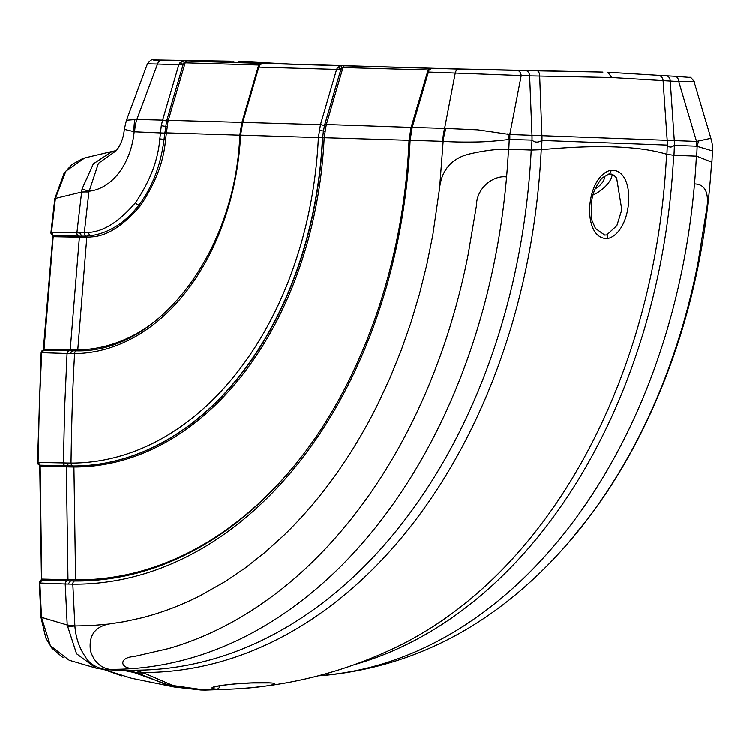 <?xml version="1.0" encoding="UTF-8"?>
<svg xmlns="http://www.w3.org/2000/svg" width="750" height="750" viewBox="0 0 750 750"><rect width="100%" height="100%" fill="white"/><g stroke="black" fill="none" stroke-linecap="round" stroke-linejoin="round"><path stroke-width="1.12" d="M219.478 689.55L205.416 690.047L172.959 685.491L143.906 672.928L135.947 670.594L113.213 669.75C101.963 669.066 94.397 662.794 90.516 650.944C88.519 636.178 94.416 627.225 108.206 624.084L124.772 621.544L142.05 617.719C162.384 612.431 180.188 605.691 199.931 595.809L225.684 581.213L245.691 567.581L265.125 552.244L283.875 535.266C308.334 511.603 330.441 484.256 350.184 453.216C360.066 437.691 369.281 421.331 377.841 404.119L389.934 378.131L400.884 351.234L410.681 323.428L419.316 294.703L426.713 265.181L432.816 235.125L439.622 188.006C441.637 170.344 451.078 159.113 467.944 154.322C483.591 150.6 497.213 148.894 508.819 149.203L531.562 150.047L541.575 149.662C597.694 144.431 639.478 145.978 666.919 154.294L673.997 155.306L696.731 156.15L711.938 162.253L711.544 163.322M531.562 150.047A544.528 387.047 -87.9 0 0 531.984 140.091L509.241 139.425C496.659 140.963 486.028 141.806 477.328 141.947C463.988 142.2 452.597 141.994 443.166 141.328L410.119 140.297A460.322 327.188 92.1 0 1 72.825 584.119L74.887 625.913C75.778 637.809 79.378 648.244 85.697 657.244C89.409 663.666 96.253 667.809 106.247 669.684L128.859 670.519A544.528 387.047 -87.9 0 0 135.947 670.594M666.919 154.294A546.544 388.481 -87.9 0 0 667.303 145.069L541.931 140.438C538.153 142.734 534.844 142.613 532.022 140.091A37.744 26.794 -87.1 0 0 532.013 135.319L529.65 75.881L428.419 72.056L412.181 127.406L444.619 128.381L455.306 72.816A5.869 3.572 91.6 0 1 458.738 69.084L517.172 70.453A5.869 4.181 91 0 1 521.194 75.731L509.784 134.503L667.209 140.306L663.103 80.616L611.803 77.522L539.691 76.059L541.922 135.675A37.744 16.866 -88.6 0 1 541.931 140.438M711.938 162.253L712.5 150.9L696.591 146.175A37.744 26.831 -87.9 0 0 696.591 146.006A37.744 26.831 -87.9 0 0 696.544 141.403L710.925 138.309L694.003 81.469C691.669 78.037 690.206 76.678 689.606 77.391L674.888 76.275A5.869 4.163 93.2 0 1 678.731 81.544L663.103 80.616A5.869 5.287 94 0 0 658.237 75.309L666.413 75.806A5.869 4.163 93.2 0 1 670.256 81.075L674.316 140.578L696.544 141.403L678.731 81.544C697.491 81.516 699.225 81.422 683.925 81.263M537.234 70.838A5.869 2.606 91.2 0 1 539.691 76.059L529.65 75.881A5.869 4.181 91 0 0 525.628 70.603L602.953 72.103L451.613 68.822L185.588 60.984L161.766 60.197L234.009 61.219L166.931 60.122C150.534 59.831 148.866 59.906 161.944 60.328L262.425 63.394L259.734 65.044L185.175 62.812L168.319 120.3L241.941 122.381M509.822 139.275A37.744 26.831 -87.9 0 0 509.831 139.106A37.744 26.831 -87.9 0 0 509.784 134.503L477.647 129.834L444.619 128.381A37.744 22.894 -88.3 0 0 442.809 141.291M161.944 60.328A5.869 4.622 91.8 0 0 157.528 64.041L136.856 119.428L162.6 120.113L178.847 64.697L157.528 64.041L147.45 63.797L126.469 120.216L136.856 119.428A37.744 29.747 -88.6 0 0 134.662 131.822L124.303 129.347L126.459 120.225M428.569 69.994L342.994 67.528L340.837 69.516L336.609 69.413L337.744 67.341L340.969 65.709L344.766 65.803L431.475 68.316L429.019 70.247L428.128 71.906M112.828 151.266L84.778 157.922L65.897 171.103L55.397 198.422L51.525 232.228L79.791 232.941L88.725 232.453C103.753 231.525 119.362 221.588 135.544 202.641C150.037 181.275 158.138 160.022 159.834 138.872L161.297 125.7L162.6 120.113A2.934 0.731 16.3 0 1 166.566 121.134L183.112 64.688L178.847 64.697L179.85 62.897L183.572 61.003A2.728 0.544 -88.7 0 1 184.059 63.188L183.112 64.688A2.728 1.2 -145.2 0 0 179.85 62.897M344.766 65.803A2.728 1.847 91.7 0 0 342.994 67.528L326.25 124.856L324.169 137.719L409.631 140.306M411.731 127.406L324.853 124.453L340.941 69.356A2.728 1.369 36.7 0 0 337.744 67.341M337.556 67.631A2.728 1.275 33.1 0 1 340.837 69.516L324.394 125.794L322.472 137.719A342.234 243.253 92.1 0 1 73.022 465.947L40.134 465.159L68.888 465.891L66.366 462.956L71.016 463.031A339.394 241.237 -87.9 0 0 318.394 137.531L320.466 124.659L336.609 69.413L258.853 67.125L242.709 122.381L320.466 124.659A2.934 0.722 16.3 0 1 324.394 125.794M43.237 350.175A2.728 1.762 56.7 0 1 43.275 350.147L52.8 236.719L50.934 232.528L51.525 232.228L53.288 235.509L43.95 350.1L41.691 352.866L39.253 407.531L38.062 462.234L40.144 465.159L41.709 579.028L75.6 579.825L73.931 466.988L69.703 466.931A1.05 0.853 -88.4 0 0 68.888 465.891L73.209 465.956A342.234 243.253 -87.9 0 0 322.716 137.653L323.391 131.016L319.172 130.312M324.825 131.25L323.391 131.016L324.853 124.453M258.806 65.541A2.728 1.369 36.7 0 1 258.9 65.381A2.728 1.369 36.7 0 1 259.734 65.044L259.041 67.097M187.191 61.097A2.728 2.109 -88.2 0 0 185.175 62.812L184.059 63.188M50.953 232.5A2.728 2.719 62 0 0 53.288 235.509L79.153 236.156A2.934 2.653 91.5 0 1 76.903 232.875L81.638 192.084L55.397 198.422A5.869 0.553 -173.1 0 0 54.825 198.591L64.097 173.138L72.047 164.447L82.903 158.466M116.156 150.759L98.419 163.35L88.913 192.019A37.744 3.497 7.1 0 0 81.638 192.084L82.078 188.981L93.366 163.828L112.181 151.425M43.641 349.116L77.775 349.875L86.812 237.356L52.8 236.719M78.591 236.147A1.05 0.947 -88.5 0 1 79.388 237.309L70.228 349.762A1.05 0.947 -88.5 0 1 69.262 350.738M37.528 462.413L63.431 462.881L64.622 408.169L67.059 353.503L41.156 352.669A2.728 2.719 -90.8 0 1 43.922 350.1L76.716 350.85A2.934 2.062 89.4 0 0 76.641 350.85A2.934 2.062 89.4 0 0 74.616 353.616C72.825 383.194 71.625 419.672 71.016 463.031A2.934 2.062 90.1 0 0 73.022 465.947M43.697 349.978A2.728 1.762 56.7 0 0 43.275 350.147L69.787 350.756A2.934 2.653 91.5 0 0 67.059 353.503L74.616 353.616A229.95 163.444 92.1 0 0 240.619 135.188L242.709 122.381A2.934 0.722 16.3 0 0 241.866 122.634L258.15 66.881M39.731 465.094L40.144 465.159A2.728 2.728 75.7 0 1 37.5 462.413L37.519 462.413A2.728 2.719 89.3 0 0 40.144 465.159M69.703 466.931L40.022 466.181L39.45 465.075A2.728 1.753 -52.6 0 0 39.45 465.084A2.728 1.753 -52.6 0 0 39.872 465.281M65.428 465.797A1.05 0.947 -88.6 0 1 66.338 466.847L67.997 579.694A1.05 0.947 -88.6 0 1 67.125 580.8L41.859 580.163L39.881 583.303L41.503 617.306L67.219 624.966L65.222 583.941L39.328 582.947M41.541 579.975A2.728 1.641 48.1 0 0 41.081 580.209L41.447 578.953L41.859 580.163A2.728 2.719 -62.5 0 0 39.328 583.003L40.941 617.128L45.834 637.978L51.881 648.113L63.066 657.647M429.019 70.247A2.728 1.35 -148.4 0 0 427.931 70.65A2.728 1.35 -148.4 0 0 427.903 70.697L411.056 127.641L409.022 140.241C403.791 272.072 355.406 400.387 280.378 481.809C261.684 502.303 241.725 519.797 220.491 534.3C177.928 563.156 133.312 578.644 86.644 580.763A457.078 324.891 92.1 0 1 74.878 580.95L67.125 580.8M40.941 617.128A5.869 0.516 176.9 0 0 41.503 617.306L50.381 645.675L69.206 660.216L95.925 668.034L76.547 653.7L67.219 624.966A37.744 3.3 -3.3 0 0 74.841 625.472M96.562 668.222L105.656 669.666A37.744 34.406 -87.4 0 0 106.247 669.684A544.528 387.047 92.1 0 0 113.213 669.75M128.344 670.5A37.744 26.831 -87.9 0 0 128.597 670.509A37.744 26.831 -87.9 0 0 128.859 670.519L137.316 672.834L167.841 685.209L200.822 689.963L174.3 686.962L133.978 672.459L123.656 670.331M104.362 669.581L131.503 678.216L174.3 686.962M322.472 137.719L239.812 135.113L241.866 122.634M65.981 465.816A2.934 2.653 91.4 0 1 63.431 462.881L66.366 462.956M411.056 127.641A2.934 0.722 16.4 0 1 412.181 127.406L410.119 140.297L409.022 140.241M88.913 192.019L84.319 232.866A2.934 2.062 86.8 0 0 86.288 236.175L90.825 235.744C109.181 232.959 125.25 222.731 139.031 205.041C152.494 186.891 160.838 165 164.044 139.388L166.566 121.134L167.991 121.472L165.544 139.575C163.922 161.175 155.503 183.281 140.278 205.903C123.159 225.787 106.922 236.128 91.575 236.916L86.812 237.356A1.05 0.741 -93 0 0 86.109 236.184L86.288 236.175A1.05 0.731 -93.2 0 1 86.991 237.347M166.163 133.172L134.662 131.822M200.822 689.963L205.416 690.047M696.731 156.15A544.528 387.047 92.1 0 0 697.153 146.363A37.744 25.134 -60 0 0 698.466 140.934M696.591 146.175L674.391 145.35A37.744 26.859 -88.7 0 0 674.316 140.578L667.247 140.306A37.744 33.938 -86.4 0 1 667.322 145.069A37.744 33.956 -87.7 0 0 667.209 140.306M508.819 149.203A544.528 387.047 92.1 0 0 509.241 139.425A37.744 25.144 -115.8 0 0 507.684 133.884M439.622 188.006L443.166 141.328A37.744 22.781 -81.1 0 1 446.044 128.362M82.078 188.981A37.744 1.463 14.5 0 0 89.062 191.222A67.331 47.859 92.1 0 0 134.166 131.869A37.744 29.166 -105.3 0 1 135.009 119.325M106.134 669.684A37.744 26.831 -87.9 0 0 106.444 669.694L106.444 669.694A37.744 26.831 -87.9 0 0 106.697 669.703M67.322 626.7A37.744 0.666 -7.3 0 0 74.887 625.913L90.103 625.622L108.206 624.084M75.553 579.825A1.05 0.741 -89.5 0 1 74.831 580.95A2.934 2.062 90.5 0 0 72.825 584.119L65.222 583.941A2.934 2.653 91.4 0 1 67.688 580.819A1.05 0.938 -89 0 0 68.55 579.703M69.787 350.756L72.506 350.822L69.994 353.578M239.812 135.188L164.681 132.806M166.903 119.934L168.319 120.3L167.991 121.472M611.803 77.522L607.828 72.244L666.337 75.806A5.869 4.163 93.2 0 1 666.413 75.806L674.888 76.275A5.869 4.163 93.2 0 0 674.812 76.275L666.487 75.816M183.694 60.412A5.869 5.287 -89.3 0 0 183.619 60.412L233.953 61.219M183.619 60.412L175.388 60.281A5.869 4.163 -88.9 0 0 175.388 60.281L166.903 60.122A5.869 4.163 -88.9 0 0 166.903 60.122A5.869 4.163 -88.9 0 0 166.866 60.122M39.394 465.028A2.728 1.753 -52.6 0 0 39.45 465.075L37.5 462.413L41.138 352.669A2.728 2.728 -105.3 0 1 42.666 350.372L41.203 352.678M42.666 350.372A2.728 2.728 -105.3 0 1 43.734 350.1M43.144 350.194L43.828 350.1A2.728 2.728 -105.3 0 1 43.856 350.1M258.15 66.844L258.666 65.709A2.728 1.275 33.2 0 1 258.694 65.672L258.9 65.381A2.728 1.369 36.7 0 1 258.9 65.372L262.378 63.394A2.728 2.587 90.4 0 1 262.425 63.394L340.969 65.709A2.728 0.891 91.3 0 1 341.784 68.016M430.209 68.259A2.728 1.706 91.6 0 0 428.663 69.684M458.738 69.084L431.475 68.316A2.728 2.672 -90.3 0 0 431.391 68.316L431.391 68.316C431.175 67.781 430.022 68.559 427.931 70.65M258.694 65.672A2.728 1.275 33.2 0 1 259.537 65.325M260.287 64.059A2.728 1.988 -88.3 0 1 261.656 63.356M238.969 61.369L294.375 64.275L238.884 61.369M610.978 170.222C637.388 168.75 632.85 232.303 607.837 238.566C581.184 240.028 585.206 175.95 610.978 170.222A4.191 2.888 80.1 0 1 608.775 174.047L611.522 174.122L613.997 175.303L616.669 178.078L621.816 209.812L616.884 225.628L606.769 234.928L604.753 235.097L595.462 228.459M270.188 682.837C289.556 684.019 241.163 690.103 216.619 689.128C196.697 687.15 245.719 681.441 270.188 682.837A4.191 3.413 -86.2 0 1 269.494 682.884L271.697 682.959M612.178 174.319A22.012 11.006 -33.6 0 1 593.109 194.981M508.5 149.194A544.528 387.047 92.1 0 1 506.606 176.981C494.053 174.909 476.475 187.444 476.466 205.762L468.084 254.991C461.691 287.4 453.197 318.834 442.613 349.294C421.312 410.287 393.009 464.072 357.712 510.628C321.9 557.466 281.766 593.644 237.328 619.163C215.325 631.809 192.525 641.569 168.947 648.441L133.753 656.559C119.334 657.328 119.259 668.166 133.041 668.513A544.528 387.047 92.1 0 1 112.912 669.3M568.256 542.916L587.55 519.122C623.166 471.975 651.516 418.05 672.6 357.347C683.053 327.281 691.509 295.912 697.969 263.25L705.872 214.031C709.959 194.325 706.181 184.284 694.519 183.919A544.528 387.047 92.1 0 1 320.953 675.45L324.206 675.384C421.369 665.991 505.116 618.994 575.456 534.394C598.725 506.166 619.312 474.891 637.228 440.569C680.7 356.241 705.497 263.316 711.638 161.794M595.2 188.859A13.191 6.591 146.4 0 0 604.256 176.119M541.997 135.684A37.744 16.838 -88 0 1 541.969 140.438A546.544 388.481 92.1 0 1 541.575 149.662M674.381 140.578A37.744 26.831 -87.9 0 1 674.428 145.181A37.744 26.831 -87.9 0 1 674.428 145.35A544.528 387.047 92.1 0 1 673.997 155.306M532.022 140.091L531.984 140.091A37.744 26.831 -87.9 0 0 531.994 139.922A37.744 26.831 -87.9 0 0 531.947 135.319M674.391 145.35C671.409 147.656 669.056 147.562 667.322 145.069M137.316 672.834A37.744 25.613 -61.9 0 1 133.978 672.459L128.653 670.519M143.906 672.928A546.544 388.481 92.1 0 1 137.344 672.853A37.744 25.35 -62.1 0 1 134.034 672.488M77.053 350.859A1.05 0.741 -90.7 0 0 77.775 349.875A226.097 160.706 -87.9 0 0 151.997 323.719M74.878 580.95A1.05 0.741 -89.5 0 0 75.6 579.825A455.925 324.066 -87.9 0 0 292.434 467.944M322.716 137.653L324.169 137.719A343.247 243.975 92.1 0 1 73.931 466.988A1.05 0.741 -89.9 0 0 73.209 465.956M71.334 579.759A1.05 0.853 -88.6 0 1 70.509 580.884L68.156 584.025M410.447 133.584L410.887 133.069M241.397 128.597L241.416 128.025M79.941 237.328A1.05 0.938 -88 0 0 79.153 236.156L86.109 236.184M79.791 232.941L81.928 236.25A1.05 0.853 -88.2 0 1 82.678 237.422M88.725 232.453A2.934 2.053 82.2 0 0 90.825 235.744A1.05 0.731 -97.7 0 1 91.575 236.916M135.544 202.641A2.934 1.453 37.2 0 0 139.031 205.041A1.05 0.516 -142.7 0 1 140.278 205.903M159.834 138.872L165.544 139.575M161.297 125.7L166.922 126.581M73.584 349.856A1.05 0.853 -88.4 0 1 72.769 350.831M517.172 70.453L525.628 70.603M658.078 75.3A5.869 5.287 94 0 1 658.237 75.309L607.913 72.253M607.837 238.566A4.191 2.897 -100.7 0 0 606.769 234.928M219.947 685.725A4.191 3.394 94.1 0 1 216.619 689.128M506.606 176.981A544.528 387.047 92.1 0 1 133.041 668.513M135.647 670.144A544.528 387.047 -87.9 0 0 531.234 150.037M205.116 689.597C270.947 690.197 333.703 676.5 393.384 648.506A546.544 388.481 -87.9 0 0 666.6 154.2M541.247 149.7A546.544 388.481 92.1 0 1 143.606 672.469M696.413 156.131A544.528 387.047 92.1 0 1 694.519 183.919M673.678 155.297A544.528 387.047 92.1 0 1 354.6 664.528M320.953 675.45A544.528 387.047 92.1 0 1 318.881 675.6M115.378 151.463C114.188 153.075 123.244 144.469 124.294 129.347M712.5 150.9C712.388 141.141 711.778 142.659 710.925 138.309M128.606 670.509L105.656 669.666M112.2 151.406L116.325 150.581M72.497 350.822L76.641 350.85C158.513 352.856 235.519 252.037 239.812 135.113M166.903 60.122C150.806 61.378 153.684 56.466 147.459 63.797M104.194 669.572L121.978 675.881M50.934 232.528L54.825 198.591M41.081 580.209L39.309 582.984M41.447 578.953L39.759 466.153M602.934 72.103L563.644 71.344M560.672 71.278L554.259 71.147M550.003 71.062L541.041 70.875M535.65 70.763L529.012 70.622M526.509 70.566L517.659 70.406M513.009 70.322L502.434 70.106M456.216 68.953L449.053 68.747M448.547 68.737L184.631 60.956M182.419 60.891L174.656 60.647M170.963 60.534L164.747 60.328M164.016 60.3L162 60.216M215.306 686.522L214.734 686.962C218.034 685.856 225.047 684.825 235.791 683.859L251.194 682.931L269.494 682.884M608.775 174.047L602.231 177.863C595.894 185.822 592.416 193.584 591.788 201.159C591.103 214.247 591.45 221.316 592.828 222.356L595.528 228.553M324.206 675.384L318.206 675.778"/></g></svg>
